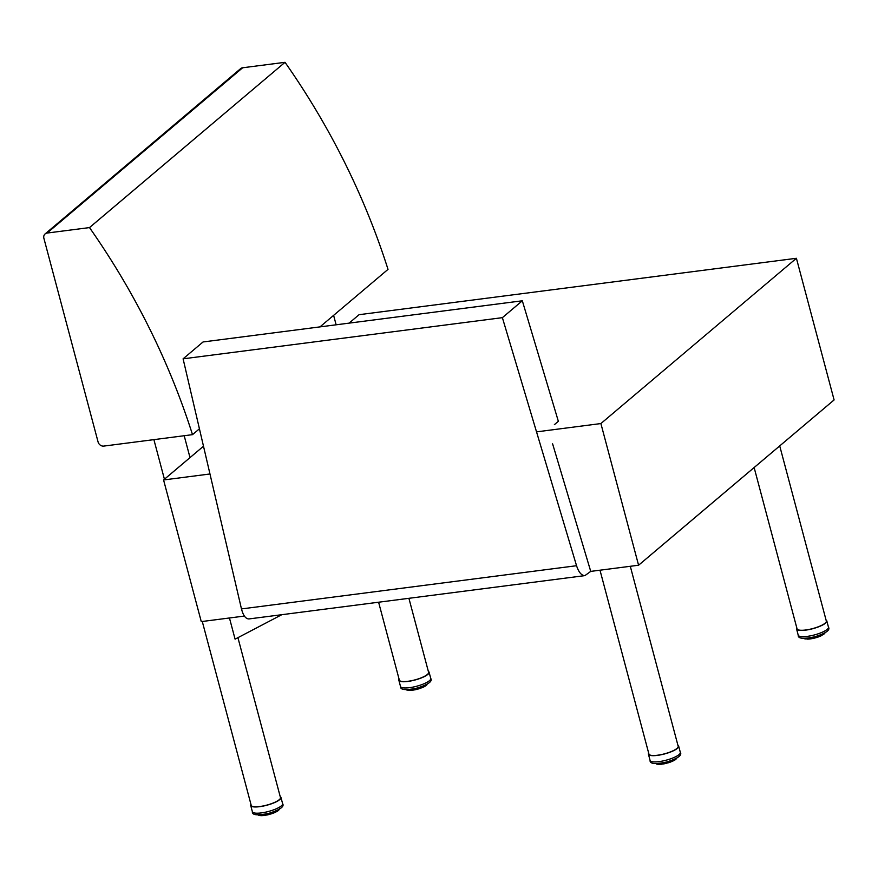 <?xml version="1.0" encoding="UTF-8"?>
<svg xmlns="http://www.w3.org/2000/svg" width="878" height="878" viewBox="0 0 878 878"><rect width="100%" height="100%" fill="white"/><g stroke="black" fill="none" stroke-linecap="round" stroke-linejoin="round"><path stroke-width="1.32" d="M536.524 431.866L600.892 423.558L796.412 258.286L834.1 399.94L638.58 565.223L590.74 571.391L584.902 575.617C581.521 575.617 578.734 572.313 576.55 565.717L502.381 317.66L522.322 300.792L558.353 421.297L554.369 424.667M244.38 616.06L201.271 621.613L163.571 479.959L209.974 473.977M796.412 258.286L359.091 314.686L349.093 323.126M600.892 423.558L638.58 565.223M203.487 446.222L163.571 479.959M199.427 428.804L192.512 434.654L103.791 446.09A5.048 4.313 49.8 0 1 98.073 441.941L43.9 238.355A5.048 4.313 49.8 0 1 45.107 233.921A5.048 4.313 49.8 0 1 47.105 233.054L242.624 67.782A5.048 4.313 -130.2 0 0 240.616 68.649L45.107 233.921M192.512 434.654A676.982 579.239 -130.2 0 0 89.501 227.589L47.105 233.054M89.501 227.589L285.021 62.316A676.982 579.239 49.8 0 1 388.021 269.37L319.987 326.879M242.624 67.782L285.021 62.316M428.343 671.374A15.65 3.918 165.1 0 1 429.09 672.197A15.65 3.918 165.1 0 1 412.847 680.538A15.65 3.918 165.1 0 1 398.853 680.241A15.65 3.918 165.1 0 1 399.084 679.166M406.064 689.592L406.854 689.889M406.975 690.108L406.492 689.856A11.359 2.843 -14.9 0 0 406.964 689.998L407.151 689.614M408.402 690.393A10.953 2.744 -14.9 0 1 408.061 690.36L407.611 690.119A11.359 2.843 -14.9 0 0 408.27 690.185L408.424 689.57M408.939 689.537L409.115 690.207A11.359 2.843 -14.9 0 0 409.938 690.185L410.07 689.428M409.741 689.46L410.224 690.426L409.115 690.207M410.75 689.351L410.959 690.119A11.359 2.843 -14.9 0 0 411.903 690.02L412.012 689.164M411.683 689.219L412.111 690.273M412.638 689.065L413.033 689.867A11.359 2.843 -14.9 0 0 414.065 689.691L414.153 688.769M412.21 689.932L413.318 690.097A10.953 2.744 -14.9 0 0 414.164 689.954M414.811 688.626L415.283 689.439A11.359 2.843 -14.9 0 0 416.348 689.197L416.402 688.253M414.372 689.581L415.481 689.691A10.953 2.744 -14.9 0 0 416.391 689.482L414.339 689.889M417.072 688.078L417.577 688.879A11.359 2.843 -14.9 0 0 418.641 688.582L418.652 687.639M419.311 687.441L419.838 688.209A11.359 2.843 -14.9 0 0 420.847 687.858L420.814 686.947M421.429 686.728L421.956 687.441A11.359 2.843 -14.9 0 0 422.867 687.068L422.647 686.267M423.328 685.992L423.833 686.618A11.359 2.843 -14.9 0 0 424.612 686.234L424.414 685.52M423.723 686.958L423.635 685.861M424.941 685.279L425.402 685.784A11.359 2.843 -14.9 0 0 426.006 685.4L425.742 685.828A10.953 2.744 -14.9 0 1 425.391 686.058M424.7 686.322L425.226 685.136M426.203 684.642L426.587 684.961A11.359 2.843 -14.9 0 0 426.993 684.599L426.708 685.049A10.953 2.744 -14.9 0 1 426.598 685.158M426.06 685.466L426.467 684.5M408.907 598.313L428.596 672.328A15.146 3.786 165.1 0 1 407.985 681.284A15.146 3.786 165.1 0 1 399.336 680.121L378.605 602.22M677.926 745.312A15.65 3.918 165.1 0 1 678.672 746.135A15.65 3.918 165.1 0 1 678.573 746.958A15.65 3.918 165.1 0 1 663.055 754.323A15.65 3.918 165.1 0 1 648.425 754.18A15.65 3.918 165.1 0 1 648.666 753.094M664.909 762.444L665.381 763.256A11.359 2.843 -14.9 0 0 666.446 763.004L666.49 762.06M662.692 762.905L663.12 763.717A11.359 2.843 -14.9 0 0 664.152 763.52L665.568 763.509A10.953 2.744 -14.9 0 0 666.479 763.289L666.479 763.289M669.387 761.215L669.914 761.972A11.359 2.843 -14.9 0 0 670.902 761.621L670.858 760.71M667.17 761.874L667.675 762.675A11.359 2.843 -14.9 0 0 668.729 762.356L668.729 761.424M667.785 762.938A10.953 2.744 -14.9 0 0 668.685 762.675L669.596 762.027M671.461 760.491L671.977 761.193A11.359 2.843 -14.9 0 0 672.866 760.809L672.658 760.03M671.659 761.27L671.066 761.5M673.305 759.755L673.799 760.359A11.359 2.843 -14.9 0 0 674.534 759.975L674.359 759.283M673.678 760.71L673.602 759.624M674.842 759.053L675.292 759.525A11.359 2.843 -14.9 0 0 675.851 759.141L675.577 759.58A10.953 2.744 -14.9 0 1 675.281 759.788M674.622 760.052L675.127 758.91M676.016 758.449L676.378 758.713A11.359 2.843 -14.9 0 0 676.729 758.362L676.444 758.822M675.895 759.207L676.269 758.307M656.887 764.145A10.953 2.744 -14.9 0 1 656.766 764.112L656.294 763.86A11.359 2.843 -14.9 0 0 656.799 763.992L656.985 763.542M656.689 763.542L657.49 764.167M657.468 764.003L657.501 764.079A11.359 2.843 -14.9 0 0 658.193 764.134L658.346 763.476M658.028 763.498L659.06 764.244M658.906 763.432L659.093 764.134A11.359 2.843 -14.9 0 0 659.938 764.101L660.069 763.311M659.74 763.344L660.212 764.332M660.783 763.212L660.991 764.003A11.359 2.843 -14.9 0 0 661.957 763.893L662.056 763.015M662.264 763.794L663.384 763.948A10.953 2.744 -14.9 0 0 664.251 763.794L662.945 763.805M280.214 796.598A15.65 3.918 165.1 0 1 280.949 797.422A15.65 3.918 165.1 0 1 272.224 803.524A15.65 3.918 165.1 0 1 255.311 806.97A15.65 3.918 165.1 0 1 250.713 805.466A15.65 3.918 165.1 0 1 250.943 804.38M258.593 815.223L258.099 814.96A11.359 2.843 -14.9 0 0 258.505 815.124L258.703 814.839M258.428 814.828L259.076 815.333M259.8 815.563A10.953 2.744 -14.9 0 1 259.548 815.519L259.087 815.278A11.359 2.843 -14.9 0 0 259.69 815.366L259.844 814.817M259.537 814.828L260.459 815.508M260.305 814.784L260.481 815.421A11.359 2.843 -14.9 0 0 261.249 815.421L261.392 814.707M261.062 814.729L261.556 815.662M262.017 814.641L262.215 815.388A11.359 2.843 -14.9 0 0 263.126 815.311L263.246 814.477M262.917 814.532L263.367 815.552L262.215 815.388M265.354 815.3A10.953 2.744 -14.9 0 1 264.541 815.421L264.234 815.179A11.359 2.843 -14.9 0 0 265.244 815.025L265.332 814.125M265.99 813.994L266.44 814.817A11.359 2.843 -14.9 0 0 267.494 814.586L267.56 813.654M265.551 814.927L266.671 815.058A10.953 2.744 -14.9 0 0 267.57 814.872L266.33 815.003M268.24 813.489L268.723 814.29A11.359 2.843 -14.9 0 0 269.798 814.005L269.82 813.061M270.49 812.874L271.006 813.654A11.359 2.843 -14.9 0 0 272.037 813.313L272.015 812.391M272.652 812.172L273.179 812.907A11.359 2.843 -14.9 0 0 274.123 812.534L273.969 812.896A10.953 2.744 -14.9 0 1 273.212 813.193M274.627 811.448L275.143 812.106A11.359 2.843 -14.9 0 0 275.966 811.711L275.769 810.976M275.055 812.435L274.935 811.316M276.34 810.712L276.822 811.261A11.359 2.843 -14.9 0 0 277.481 810.877L277.316 810.251L277.481 810.877M276.658 811.623L276.636 810.581M277.711 810.043L278.128 810.438A11.359 2.843 -14.9 0 0 278.6 810.065L278.315 810.504A10.953 2.744 -14.9 0 1 278.128 810.668M277.547 810.943L277.92 810.822A10.953 2.744 -14.9 0 0 277.931 810.822L277.986 809.9M278.71 809.505L279.017 809.648A11.359 2.843 -14.9 0 0 279.281 809.307L278.984 809.779M278.633 810.109L278.941 809.362M599.992 570.195L648.919 754.048A15.146 3.786 -14.9 0 0 660.969 754.652A15.146 3.786 -14.9 0 0 676.938 748.429A15.146 3.786 -14.9 0 0 678.178 746.267L630.294 566.288M237.938 637.724L280.466 797.553A15.146 3.786 165.1 0 1 259.844 806.509A15.146 3.786 165.1 0 1 251.207 805.335L202.28 621.481M281.772 614.71L235.084 639.151L229.454 617.98M826.055 620.087A15.65 3.918 165.1 0 1 826.802 620.911A15.65 3.918 165.1 0 1 826.703 621.734A15.65 3.918 165.1 0 1 811.195 629.098A15.65 3.918 165.1 0 1 796.565 628.955A15.65 3.918 165.1 0 1 796.796 627.869M813.039 637.23L813.511 638.043A11.359 2.843 -14.9 0 0 814.586 637.779L814.619 636.835M812.589 638.196L813.697 638.295A10.953 2.744 -14.9 0 0 814.608 638.076L812.402 638.58L812.37 637.373M817.517 635.99L818.044 636.748A11.359 2.843 -14.9 0 0 819.031 636.396L818.987 635.496M815.3 636.66L815.805 637.45A11.359 2.843 -14.9 0 0 816.858 637.132L816.869 636.199M815.914 637.724A10.953 2.744 -14.9 0 0 816.814 637.45L817.736 636.802M819.591 635.277L820.118 635.968A11.359 2.843 -14.9 0 0 820.996 635.584L820.787 634.805M819.8 636.045L819.196 636.276M821.435 634.542L821.929 635.145A11.359 2.843 -14.9 0 0 822.675 634.75L822.488 634.07M822.675 634.75L822.554 634.037L821.786 635.507L821.742 634.41M822.971 633.828L823.421 634.3A11.359 2.843 -14.9 0 0 823.981 633.927L823.707 634.355A10.953 2.744 -14.9 0 1 823.41 634.564M822.752 634.838L823.257 633.696M824.146 633.225L824.508 633.499A11.359 2.843 -14.9 0 0 824.87 633.137L824.574 633.598M824.025 633.982L824.398 633.082M803.644 638.251L804.753 638.679M805.016 638.932A10.953 2.744 -14.9 0 1 804.906 638.899L804.424 638.646A11.359 2.843 -14.9 0 0 804.939 638.767L805.115 638.317M804.819 638.328L805.62 638.943M805.488 638.306L805.631 638.866A11.359 2.843 -14.9 0 0 806.333 638.91L806.476 638.262M806.158 638.273L807.189 639.03M807.036 638.207L807.222 638.91A11.359 2.843 -14.9 0 0 808.067 638.877L808.199 638.086M807.87 638.13L808.342 639.118L806.948 638.218L807.222 638.91M808.912 637.999L809.121 638.789A11.359 2.843 -14.9 0 0 810.087 638.668L810.196 637.801M810.833 637.68L811.25 638.493A11.359 2.843 -14.9 0 0 812.293 638.295L811.513 638.734A10.953 2.744 -14.9 0 0 812.38 638.569M810.405 638.58L811.085 638.58M754.136 467.546L797.048 628.824A15.146 3.786 -14.9 0 0 809.099 629.427A15.146 3.786 -14.9 0 0 825.068 623.204A15.146 3.786 -14.9 0 0 826.319 621.042L779.719 445.914M502.381 317.66L183.096 358.828L241.472 608.926C243.228 615.588 245.719 618.924 248.957 618.935L584.902 575.617M183.096 358.828L203.037 341.97L522.322 300.792M552.602 443.84L590.74 571.391M430.747 678.431A15.65 3.918 165.1 0 1 414.515 686.772A15.65 3.918 165.1 0 1 400.511 686.475C400.138 690.009 405.746 690.525 417.302 688.023C428.234 684.522 432.711 681.328 430.747 678.431L429.09 672.197M423.833 686.914A10.953 2.744 -14.9 0 0 424.381 686.629M423.657 686.969L422.987 687.178M421.978 687.726A10.953 2.744 -14.9 0 0 422.691 687.43M421.802 687.77L421.001 688.001M419.893 688.484A10.953 2.744 -14.9 0 0 420.738 688.198M419.706 688.506L418.839 688.747M416.402 689.493L417.698 689.164A10.953 2.744 -14.9 0 0 418.608 688.89M417.478 689.142L416.578 689.384M412.978 690.053L412.199 690.229M411.31 690.349A10.953 2.744 -14.9 0 0 412.034 690.284L410.619 689.362L410.256 690.119M410.915 690.262L410.267 690.404M409.532 690.437A10.953 2.744 -14.9 0 0 410.092 690.426M409.093 690.317L407.425 689.603M408.27 690.185L408.105 689.581M414.065 689.691L413.845 688.835M412.814 689.032L413.033 689.867M416.348 689.197L416.117 688.33M415.053 688.582L415.283 689.439M418.641 688.582L418.411 687.715M417.346 688.012L417.577 688.879M420.847 687.858L420.617 687.013M419.607 687.342L419.838 688.209M421.736 686.618L421.956 687.441M408.885 689.537L409.038 690.141L408.852 689.537M417.698 689.164L422.768 687.419L422.79 686.212L422.867 687.068M422.911 687.244L424.48 686.607L424.513 685.477L424.612 686.234M421.638 687.518L421.023 687.748M419.53 688.264L418.872 688.462M417.291 688.912L416.622 689.087M680.329 752.369A15.65 3.918 165.1 0 1 680.23 753.192A15.65 3.918 165.1 0 1 664.723 760.557A15.65 3.918 165.1 0 1 650.082 760.414C649.72 763.948 655.317 764.464 666.885 761.95C677.816 758.46 682.294 755.256 680.329 752.369L678.672 746.135M665.151 762.389L665.381 763.256M669.782 762.28L665.326 763.509M667.565 762.938L666.676 763.18M665.294 763.498L664.416 763.717M663.055 763.904L662.253 764.101M661.332 764.244A10.953 2.744 -14.9 0 0 662.078 764.156M660.936 764.167L660.267 764.321M659.488 764.365A10.953 2.744 -14.9 0 0 660.091 764.343M674.534 759.975L674.414 759.261L674.414 760.348L672.976 760.919M671.999 761.478A10.953 2.744 -14.9 0 0 672.68 761.182M671.824 761.522L671.044 761.753M671.077 761.577L669.947 762.269A10.953 2.744 -14.9 0 0 670.781 761.961M668.729 762.356L668.498 761.489M670.902 761.621L670.671 760.776M669.684 761.116L669.914 761.972M671.769 760.381L671.977 761.193M675.851 759.141L674.48 760.15M657.721 764.167L656.294 763.86M661.957 763.893L661.738 763.07M664.152 763.52L663.933 762.664M662.89 762.872L663.12 763.717M666.446 763.004L666.215 762.126M667.445 761.797L667.675 762.675M673.492 760.458L672.866 760.809M672.976 760.699L672.778 759.975L672.757 761.171L671.001 761.808M659.093 764.134L661.035 764.189M658.829 763.443L658.994 764.079L658.807 763.443M660.991 764.003L663.11 763.937M660.64 763.234L660.838 763.97L660.64 763.234M664.448 763.41L664.24 762.598M660.827 763.937L660.256 764.025M667.39 762.708L666.709 762.894M282.617 803.655A15.65 3.918 165.1 0 1 273.881 809.757A15.65 3.918 165.1 0 1 256.98 813.204A15.65 3.918 165.1 0 1 252.37 811.7C252.008 815.234 257.605 815.75 269.173 813.237C280.104 809.746 284.582 806.553 282.617 803.655L280.949 797.422M277.371 810.218L277.349 811.25L276.065 811.81M275.143 812.391A10.953 2.744 -14.9 0 0 275.758 812.106M274.979 812.446L274.254 812.666M273.036 813.226L272.213 813.467M271.082 813.928A10.953 2.744 -14.9 0 0 271.96 813.643M270.896 813.939L270.007 814.18M268.69 814.575L268.866 814.575A10.953 2.744 -14.9 0 0 269.787 814.312M268.635 814.543L267.746 814.773M266.363 815.025L265.518 815.234M264.179 815.355L263.444 815.53M262.588 815.618A10.953 2.744 -14.9 0 0 263.268 815.563M262.182 815.519L260.777 815.684L260.239 814.795M258.088 814.949L259.361 815.333M259.043 815.256L260.656 815.519M265.244 815.025L265.013 814.191M264.015 814.367L264.234 815.179L263.444 815.223M267.494 814.586L267.263 813.719M266.21 813.95L266.44 814.817M269.798 814.005L269.568 813.138M268.492 813.423L268.723 814.29M272.037 813.313L271.807 812.457M270.775 812.787L271.006 813.654M274.825 812.183L274.123 812.534L273.903 811.722M272.959 812.073L273.179 812.907M278.6 810.065L277.371 811.052M279.281 809.307L278.798 810.076M260.481 815.421L260.272 814.795M261.918 814.652L262.094 815.344L261.907 814.652M264.058 815.157L263.85 814.389L264.487 815.442L266.418 815.047M274.265 812.424L274.068 811.667L274.035 812.885L272.169 813.511M274.199 812.721L275.846 812.084L275.868 810.921L275.966 811.711M272.86 812.973L272.235 813.204M270.709 813.697L270.04 813.895M268.459 814.312L267.779 814.477M828.459 627.144A15.65 3.918 165.1 0 1 828.36 627.968A15.65 3.918 165.1 0 1 812.852 635.332A15.65 3.918 165.1 0 1 798.223 635.189C797.85 638.723 803.458 639.239 815.025 636.726C825.946 633.236 830.423 630.042 828.459 627.144L826.802 620.911M813.28 637.165L813.511 638.043M817.912 637.055L814.63 638.086M815.706 637.724L814.806 637.955M813.423 638.273L812.545 638.493M811.184 638.69L810.383 638.877M809.461 639.019A10.953 2.744 -14.9 0 0 810.218 638.932M809.077 638.943L808.397 639.096M807.617 639.151A10.953 2.744 -14.9 0 0 808.221 639.118M821.753 635.496L821.117 635.694M819.141 636.583L820.096 636.287A10.953 2.744 -14.9 0 0 820.809 635.968M819.964 636.298L819.185 636.528M819.218 636.352L818.087 637.055A10.953 2.744 -14.9 0 0 818.911 636.737M816.858 637.132L816.628 636.265M819.031 636.396L818.812 635.551M817.813 635.891L818.044 636.748M819.898 635.156L820.118 635.968M804.336 638.317L805.85 638.943M810.087 638.668L809.867 637.856M812.293 638.295L812.062 637.439M811.02 637.647L811.25 638.493M814.586 637.779L814.345 636.912M815.574 636.572L815.805 637.45M820.096 636.287L820.919 634.75L820.996 635.584M807.343 639.041L805.609 638.789M809.121 638.789L808.386 638.8M808.967 638.756L808.77 638.021L809.384 639.041L811.25 638.712M815.519 637.483L814.85 637.669M576.55 565.717L241.472 608.926M398.853 680.241L400.511 686.475M407.853 690.185L406.415 689.603M412.078 690.295L413.044 690.075M412.858 689.878L415.25 689.691M424.579 686.409L425.885 685.773L425.907 684.796M425.863 685.575L426.917 684.236M411.025 690.284L410.256 690.426M409.269 690.327L408.632 690.426M336.131 324.805L333.618 315.367M648.425 754.18L650.082 760.414M669.947 762.269L668.882 762.565M675.687 759.327L676.675 758.065M657.304 763.531L657.798 764.343L659.213 764.266M664.262 763.805L665.348 763.52M673.645 760.732L672.899 760.985M250.713 805.466L252.37 811.7M258.187 815.003L257.605 814.586M263.323 815.574L264.256 815.377M267.57 814.883L268.701 814.575M272.224 813.423L268.866 814.575M279.215 809.384L279.5 808.726M276.647 811.645L275.955 811.887M262.303 815.541L261.578 815.673M190.01 457.614L184.193 435.718M164.427 479.234L153.891 439.626M796.565 628.955L798.223 635.189M818.087 637.055L817.012 637.351M822.62 634.926L823.86 634.3L823.882 633.367M823.816 634.103L824.815 632.84M809.176 638.965L808.375 639.118M821.786 635.507L821.029 635.771"/></g></svg>
